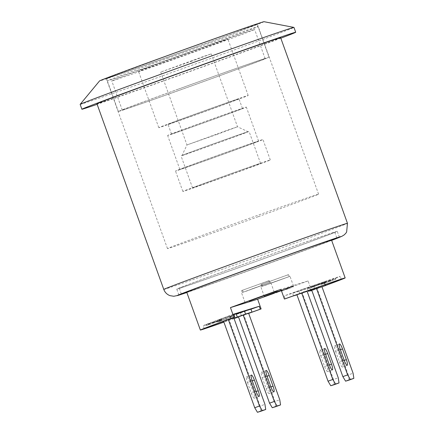<?xml version="1.0" encoding="UTF-8"?>
<svg xmlns="http://www.w3.org/2000/svg" width="434" height="434" viewBox="0 0 434 434"><rect width="100%" height="100%" fill="white"/><g stroke="black" fill="none" stroke-linecap="round" stroke-linejoin="round"><path stroke-width="0.33" stroke-dasharray="2.17 1.63" d="M221.671 141.587A35.121 0.325 160.2 0 0 248.074 131.735A35.121 0.325 160.2 0 0 214.928 143.328A35.121 0.325 160.2 0 0 181.992 155.529A35.121 0.325 160.2 0 0 221.671 141.587M217.309 134.296L186.967 144.956L229.96 129.294L237.506 126.766L217.309 134.296M191.069 61.411L211.266 53.881L203.806 56.377L160.726 72.071L191.069 61.411M221.866 141.527A36.152 0.336 160.2 0 0 249.051 131.388A36.152 0.336 160.2 0 0 214.922 143.318A36.152 0.336 160.2 0 0 181.021 155.882A36.152 0.336 160.2 0 0 221.866 141.527M233.411 173.6A36.152 0.336 -19.8 0 1 192.566 187.949A36.152 0.336 -19.8 0 1 226.467 175.39A36.152 0.336 -19.8 0 1 260.595 163.461A36.152 0.336 -19.8 0 1 233.411 173.6M183.739 191.22A46.481 0.434 -19.8 0 1 182.85 191.448A46.481 0.434 -19.8 0 1 226.434 175.298A46.481 0.434 -19.8 0 1 270.317 159.962A46.481 0.434 -19.8 0 1 231.067 174.549A46.481 0.434 -19.8 0 1 183.739 191.22M176.394 170.812A46.481 0.434 -19.8 0 1 175.504 171.045A46.481 0.434 -19.8 0 1 219.089 154.889A46.481 0.434 -19.8 0 1 262.966 139.553A46.481 0.434 -19.8 0 1 223.722 154.141A46.481 0.434 -19.8 0 1 176.394 170.812M180.674 169.26A41.832 0.391 -19.8 0 1 179.877 169.466A41.832 0.391 -19.8 0 1 219.105 154.933A41.832 0.391 -19.8 0 1 258.593 141.126A41.832 0.391 -19.8 0 1 223.271 154.254A41.832 0.391 -19.8 0 1 180.674 169.26M168.43 135.251A41.832 0.391 -19.8 0 1 167.627 135.457A41.832 0.391 -19.8 0 1 206.855 120.918A41.832 0.391 -19.8 0 1 246.349 107.111A41.832 0.391 -19.8 0 1 211.027 120.245A41.832 0.391 -19.8 0 1 168.43 135.251M172.238 133.867A37.704 0.353 -19.8 0 1 171.517 134.057A37.704 0.353 -19.8 0 1 206.872 120.956A37.704 0.353 -19.8 0 1 242.46 108.511A37.704 0.353 -19.8 0 1 210.626 120.348A37.704 0.353 -19.8 0 1 172.238 133.867M168.739 124.151A37.704 0.353 -19.8 0 1 168.018 124.336A37.704 0.353 -19.8 0 1 203.372 111.234A37.704 0.353 -19.8 0 1 238.96 98.795A37.704 0.353 -19.8 0 1 207.126 110.627A37.704 0.353 -19.8 0 1 168.739 124.151M159.696 127.428A47.512 0.445 -19.8 0 1 158.784 127.661A47.512 0.445 -19.8 0 1 203.34 111.147A47.512 0.445 -19.8 0 1 248.194 95.469A47.512 0.445 -19.8 0 1 208.076 110.382A47.512 0.445 -19.8 0 1 159.696 127.428M139.401 71.062A47.512 0.445 -19.8 0 1 138.495 71.295A47.512 0.445 -19.8 0 1 183.05 54.787A47.512 0.445 -19.8 0 1 227.904 39.109A47.512 0.445 -19.8 0 1 187.781 54.017A47.512 0.445 -19.8 0 1 139.401 71.062M168.859 59.626A75.917 0.705 -19.8 0 1 254.628 29.485A75.917 0.705 -19.8 0 1 183.436 55.867A75.917 0.705 -19.8 0 1 111.766 80.919A75.917 0.705 -19.8 0 1 168.859 59.626M179.356 88.78A75.917 0.705 -19.8 0 1 265.125 58.639A75.917 0.705 -19.8 0 1 193.933 85.021A75.917 0.705 -19.8 0 1 122.263 110.073A75.917 0.705 -19.8 0 1 179.356 88.78M178.575 89.024A80.051 0.743 160.2 0 0 118.373 111.473A80.051 0.743 160.2 0 0 193.949 85.059A80.051 0.743 160.2 0 0 269.015 57.239A80.051 0.743 160.2 0 0 178.575 89.024M307.12 291.295L302.357 293.015L333.496 379.506L338.254 377.786M302.357 293.015L296.894 294.702M334.272 384.665L333.496 379.506M320.769 355.902L324.621 366.589A5.68 1.123 70.1 0 0 327.627 371.602A5.68 1.123 70.1 0 0 326.764 365.927L322.918 355.24A5.68 1.123 70.1 0 0 319.907 350.227A5.68 1.123 70.1 0 0 320.769 355.902L325.533 354.177M233.807 317.84L229.049 319.565L260.188 406.056L264.946 404.331M229.049 319.565L223.586 321.252M260.959 411.215L260.188 406.056M247.461 382.452L251.308 393.139A5.68 1.123 70.1 0 0 254.319 398.152A5.68 1.123 70.1 0 0 253.456 392.477L249.604 381.784A5.68 1.123 70.1 0 0 246.599 376.777A5.68 1.123 70.1 0 0 247.461 382.452L252.219 380.726M321.947 286.717L317.183 288.442L348.323 374.933L353.081 373.207M317.183 288.442L311.721 290.129M349.099 380.092L348.323 374.933M335.596 351.323L339.448 362.016A5.68 1.123 70.1 0 0 342.453 367.023A5.68 1.123 70.1 0 0 341.591 361.354L337.744 350.661A5.68 1.123 70.1 0 0 334.733 345.654A5.68 1.123 70.1 0 0 335.596 351.323L340.359 349.598M248.633 313.267L243.875 314.992L275.015 401.483L279.773 399.757M243.875 314.992L238.412 316.674M275.785 406.642L275.015 401.483M262.288 377.873L266.134 388.56A5.68 1.123 70.1 0 0 269.145 393.573A5.68 1.123 70.1 0 0 268.283 387.898L264.431 377.211A5.68 1.123 70.1 0 0 261.425 372.198A5.68 1.123 70.1 0 0 262.288 377.873L267.046 376.148M335.411 279.328L321.133 284.498L335.786 279.208L335.411 279.328L335.059 278.357L335.439 278.237L321.138 283.413L321.491 284.389M329.341 281.547L323.764 283.565L329.341 281.547L328.994 280.57L323.411 282.594L323.764 283.565M323.411 282.594L328.994 280.57M329.976 280.266L330.328 281.243M329.807 280.348L330.16 281.319M331.826 279.615L332.173 280.586M330.529 280.017L330.882 280.988M335.439 278.237L335.786 279.208M321.138 283.413L335.059 278.357M330.155 280.131L330.502 281.102M320.78 283.527L321.133 284.498M328.614 280.689L328.967 281.661M328.267 280.798L328.614 281.769M329.807 280.239L330.155 281.21M231.045 316.093L217.266 321.035L232.499 315.567L231.045 316.093L231.393 317.064L232.852 316.538L217.618 322.006L231.393 317.064M232.499 315.567L232.852 316.538M230.514 316.256L230.861 317.227M231.072 316.006L231.425 316.977M220.944 319.722L221.291 320.693M229.619 316.532L229.966 317.504M221.47 319.56L221.823 320.531M230.134 316.375L230.487 317.346M220.163 320.032L220.515 321.003M217.266 321.035L217.618 322.006M217.57 320.943L217.917 321.914M218.421 320.097L206.367 324.48L221.297 319.077L219.159 319.891L219.664 319.674L220.016 320.645L219.512 320.867L221.562 320.124L206.72 325.457L220.119 320.618L219.772 319.646L218.421 320.097L218.774 321.068M208.401 324.844L208.136 323.824L208.401 324.844M214.423 322.668L214.141 321.648L214.423 322.668M221.562 320.124L221.297 319.077L221.562 320.124M206.909 325.354L206.562 324.377L206.909 325.354M219.192 319.885L219.539 320.856M219.159 319.891L219.512 320.867M213.344 321.919L213.696 322.891M212.812 322.131L213.165 323.102M214.239 321.643L214.591 322.614M212.676 322.18L213.023 323.151M212.655 322.218L213.007 323.189M208.011 323.927L208.358 324.898M210.034 323.194L210.387 324.165M208.922 323.58L209.275 324.551M210.013 323.2L210.36 324.176M292.554 286.082L281.341 290.145L292.554 286.082L292.907 287.053L281.693 291.116L292.907 287.053M287.72 287.834L288.067 288.805M292.885 285.984L293.232 286.955M286.728 288.143L287.08 289.115M288.046 287.737L288.398 288.708M285.187 288.697L285.539 289.673M289.039 287.427L289.386 288.398M286.18 288.393L286.532 289.364M287.498 287.986L287.851 288.957M281.341 290.145L281.693 291.116M286.505 288.29L286.858 289.266M281.671 290.042L282.019 291.013M277.087 291.176L274.245 292.147M275.351 291.805L275.698 292.776M325.972 281.183L310.581 286.711L325.972 281.183L326.325 282.154L324.534 282.702L325.234 284.633M324.165 281.737L325.212 284.639M322.511 282.339L322.863 283.31L324.301 282.865L310.928 287.682L326.325 282.154M325.164 284.655L324.469 282.729L322.863 283.31M323.948 281.894L324.301 282.865M319.473 283.473L319.825 284.444M316.641 284.476L316.988 285.453M310.581 286.711L310.928 287.682L310.581 286.711M312.187 286.169L312.534 287.14M323.948 281.916L324.296 282.887M312.485 286.006L312.61 287.075L312.485 286.006M313.131 285.811L313.478 286.782M314.2 285.442L314.552 286.413M314.221 285.431L314.574 286.407M310.63 290.617L309.692 287.997A72.82 0.678 160.2 0 0 340.229 276.404A72.82 0.678 160.2 0 0 284.199 295.863L285.252 298.782M309.692 287.997L284.199 295.863M317.802 284.601L307.326 288.398L324.236 282.615L317.802 284.601L318.643 286.934M302.975 289.18L292.5 292.972L309.415 287.194L302.975 289.18L304.022 292.093M287.568 274.95L260.91 284.601L288.539 274.646L287.568 274.95L288.268 276.892L289.239 276.588L261.61 286.543L288.268 276.892M261.61 286.543L260.91 284.601M262.581 286.245L261.881 284.303M289.239 276.588L288.539 274.646M268.25 280.906L241.597 290.563L269.226 280.608L268.25 280.906L268.95 282.854L269.926 282.55L242.297 292.505L268.95 282.854M242.297 292.505L241.597 290.563M243.268 292.207L242.568 290.259M269.926 282.55L269.226 280.608M272.498 282.469L265.152 285.377L290.004 276.317L272.498 282.469M274.456 292.744L277.283 291.724M281.265 290.292L293.503 286.039L281.357 290.558M277.38 291.995L274.554 293.004M253.185 288.431L245.839 291.333L270.691 282.279L253.185 288.431M236.248 314.14L250.928 309.165M234.924 317.466L234.018 314.943M238.461 316.815L241.505 315.871L240.458 312.957M241.505 315.871L248.644 313.288M230.687 318.561L229.667 315.73L219.192 319.522L236.101 313.739M220.239 322.429L219.192 319.522M223.635 321.388L226.678 320.449L225.631 317.536M226.678 320.449L233.817 317.867M233.85 314.438L229.667 315.73M248.66 313.337A72.82 0.678 -19.8 0 1 238.51 316.939M234.051 318.513A72.82 0.678 -19.8 0 1 223.884 322.082M233.742 314.14A72.82 0.678 160.2 0 0 203.199 325.733A72.82 0.678 160.2 0 0 250.95 309.23M293.53 295.825L292.5 292.972M296.943 294.838L299.992 293.899L298.939 290.986M310.37 289.847L309.415 287.194M299.992 293.899L307.126 291.317M308.232 290.916L307.326 288.398M311.769 290.265L314.813 289.326L313.766 286.407M324.995 284.715L324.236 282.615M314.813 289.326L321.952 286.738M321.963 286.776A72.82 0.678 -19.8 0 1 311.856 290.503M311.579 290.655L308.08 280.939L280.912 289.321M248.677 313.375A76.954 0.716 -19.8 0 1 238.521 316.983M234.067 318.556A76.954 0.716 -19.8 0 1 223.906 322.136M308.08 280.939A76.954 0.716 -19.8 0 1 281.395 290.65M277.413 292.087A76.954 0.716 -19.8 0 1 274.592 293.107M321.985 286.825A76.954 0.716 -19.8 0 1 311.872 290.547M331.522 240.018A76.954 0.716 -19.8 0 1 297.936 252.756A76.954 0.716 -19.8 0 1 224.356 279.268A76.954 0.716 -19.8 0 1 186.718 292.153M331.619 240.279A82.634 0.77 -19.8 0 1 259.38 266.807A82.634 0.77 -19.8 0 1 186.81 292.413M180.853 287.834A82.634 0.77 -19.8 0 1 179.275 288.241A82.634 0.77 -19.8 0 1 256.76 259.527A82.634 0.77 -19.8 0 1 334.771 232.261A82.634 0.77 -19.8 0 1 264.995 258.197A82.634 0.77 -19.8 0 1 180.853 287.834M240.908 265.223A85.303 0.792 160.2 0 0 176.763 289.147A85.303 0.792 160.2 0 0 257.291 261.002A85.303 0.792 160.2 0 0 337.283 231.36A85.303 0.792 160.2 0 0 240.908 265.223M331.641 240.338A85.303 0.792 -19.8 0 1 259.391 266.829A85.303 0.792 -19.8 0 1 186.832 292.473M280.635 37.687A97.612 0.911 -19.8 0 1 198.213 68.322A97.612 0.911 -19.8 0 1 98.827 103.33A97.612 0.911 -19.8 0 1 96.956 103.813M258.192 216.696A80.312 0.749 -19.8 0 1 167.464 248.584A80.312 0.749 -19.8 0 1 242.774 220.678A80.312 0.749 -19.8 0 1 318.589 194.177A80.312 0.749 -19.8 0 1 258.192 216.696M80.144 104.377A113.621 1.058 160.2 0 0 82.319 103.818A113.621 1.058 160.2 0 0 208.504 59.268A113.621 1.058 160.2 0 0 293.948 27.402M264.018 21.7A87.402 0.814 -19.8 0 1 198.305 46.221A87.402 0.814 -19.8 0 1 99.57 80.903M196.965 46.633A80.312 0.749 -19.8 0 1 106.238 78.516A80.312 0.749 -19.8 0 1 181.548 50.61A80.312 0.749 -19.8 0 1 257.362 24.109A80.312 0.749 -19.8 0 1 196.965 46.633M280.82 38.197A113.621 1.058 -19.8 0 1 97.14 104.323M167.557 58.411A80.051 0.743 -19.8 0 1 257.991 26.626A80.051 0.743 -19.8 0 1 182.926 54.445A80.051 0.743 -19.8 0 1 107.355 80.86A80.051 0.743 -19.8 0 1 167.557 58.411M118.373 111.473L107.355 80.86C107.209 77.447 108.44 78.066 108.939 77.491L167.161 55.834A77.469 0.722 160.2 0 0 127.276 71.453A77.469 0.722 160.2 0 0 250.955 26.664A77.469 0.722 160.2 0 0 167.166 55.829L230.514 33.206L254.622 25.042C255.376 25.167 255.93 23.908 257.991 26.626L269.015 57.239M329.417 364.967L326.764 365.927M325.565 354.28L322.918 355.24M329.379 364.869L324.621 366.589M256.109 391.517L253.456 392.477M252.257 380.824L249.604 381.784M256.071 391.414L251.308 393.139M344.243 360.394L341.591 361.354M340.392 349.701L337.744 350.661M344.205 360.291L339.448 362.016M270.935 386.938L268.283 387.898M267.084 376.251L264.431 377.211M270.897 386.84L266.134 388.56M219.257 319.782L219.604 320.753M216.04 320.954L216.387 321.925M215.779 321.024L216.127 321.995M208.938 323.504L209.291 324.475M212.524 322.261L212.877 323.232M209.535 323.308L209.882 324.285M313.63 285.561L313.983 286.532M319.804 283.375L320.151 284.351M314.135 285.398L314.482 286.369M163.781 289.429A97.612 0.911 160.2 0 0 165.652 288.946A97.612 0.911 160.2 0 0 265.038 253.933A97.612 0.911 160.2 0 0 347.46 223.298M331.652 240.376A87.283 0.814 -19.8 0 1 259.396 266.85A87.283 0.814 -19.8 0 1 186.848 292.511L257.161 267.653L331.652 240.382M160.726 72.071L186.967 144.956L181.992 155.529M211.266 53.881L237.506 126.766L248.074 131.735M260.595 163.461L249.051 131.388M192.566 187.949L181.021 155.882M270.317 159.962L262.966 139.553M182.85 191.448L175.504 171.045M258.593 141.126L246.349 107.111M179.877 169.466L167.627 135.457M242.46 108.511L238.96 98.795M171.517 134.057L168.018 124.336M248.194 95.469L227.904 39.109M158.784 127.661L138.495 71.295M265.125 58.639L254.628 29.485M122.263 110.073L111.766 80.919M324.67 348.502L319.907 350.227M332.384 369.876L327.627 371.602M251.362 375.052L246.599 376.777M259.076 396.426L254.319 398.152M339.496 343.929L334.733 345.654M347.211 365.303L342.453 367.023M266.188 370.479L261.425 372.198M273.903 391.848L269.145 393.573M221.481 319.033L221.828 320.004M213.94 321.73L214.287 322.706M206.21 324.524L206.557 325.5M207.957 323.9L208.309 324.871M312.192 286.125L312.54 287.096M293.503 286.039L290.004 276.317M264.344 296.536L260.845 286.814M274.185 292.001L270.691 282.279M245.031 302.493L241.532 292.776M204.251 328.652L203.199 325.733M341.281 279.317L340.229 276.404M179.275 288.241L181.303 293.889M334.771 232.261L336.8 237.908M339.377 237.186L337.283 231.36M178.862 294.979L176.763 289.147M318.589 194.177L257.362 24.109M167.464 248.584L106.238 78.516"/><path stroke-width="0.65" d="M328.033 381.193L296.894 294.702L307.12 291.295L338.254 377.786L339.03 382.945L334.272 384.665L330.757 385.75L335.52 384.025L332.797 379.468L328.033 381.193L330.757 385.75M301.657 292.977L332.797 379.468M335.52 384.025L339.03 382.945M329.379 364.869L325.533 354.177A5.68 1.123 -109.9 0 1 324.67 348.502A5.68 1.123 -109.9 0 1 327.675 353.515L331.527 364.202A5.68 1.123 -109.9 0 1 332.384 369.876A5.68 1.123 -109.9 0 1 329.379 364.869M254.725 407.743L223.586 321.252L233.807 317.84L264.946 404.331L265.722 409.49L260.959 411.215L257.449 412.3L262.212 410.575L259.483 406.018L254.725 407.743L257.449 412.3M228.344 319.527L259.483 406.018M262.212 410.575L265.722 409.49M256.071 391.414L252.219 380.726A5.68 1.123 -109.9 0 1 251.362 375.052A5.68 1.123 -109.9 0 1 254.367 380.065L258.214 390.752A5.68 1.123 -109.9 0 1 259.076 396.426A5.68 1.123 -109.9 0 1 256.071 391.414M342.86 376.62L311.721 290.129L321.947 286.717L353.081 373.207L353.856 378.367L349.099 380.092L345.583 381.177L350.346 379.452L347.623 374.895L342.86 376.62L345.583 381.177M316.484 288.404L347.623 374.895M350.346 379.452L353.856 378.367M344.205 360.291L340.359 349.598A5.68 1.123 -109.9 0 1 339.496 343.929A5.68 1.123 -109.9 0 1 342.502 348.936L346.354 359.629A5.68 1.123 -109.9 0 1 347.211 365.303A5.68 1.123 -109.9 0 1 344.205 360.291M269.552 403.164L238.412 316.674L248.633 313.267L279.773 399.757L280.548 404.917L275.785 406.642L272.275 407.721L277.038 406.002L274.31 401.445L269.552 403.164L272.275 407.721M243.17 314.954L274.31 401.445M277.038 406.002L280.548 404.917M270.897 386.84L267.046 376.148A5.68 1.123 -109.9 0 1 266.188 370.479A5.68 1.123 -109.9 0 1 269.194 375.486L273.04 386.179A5.68 1.123 -109.9 0 1 273.903 391.848A5.68 1.123 -109.9 0 1 270.897 386.84M275.698 292.776L277.434 292.147L275.698 292.776M223.884 322.082A72.82 0.678 -19.8 0 1 204.251 328.652A72.82 0.678 -19.8 0 1 234.789 317.053L233.953 317.314L230.454 307.597L257.617 299.21A76.954 0.716 -19.8 0 0 274.592 293.107L274.245 292.147L275.981 291.518L277.087 291.176L277.434 292.147M275.981 291.518L276.328 292.489M325.212 284.639L325.565 285.626L325.164 284.655M325.234 284.633L325.565 285.626M277.283 291.724L281.265 290.292M281.357 290.558L277.38 291.995M274.554 293.004L264.344 296.536L274.456 292.744M256.684 298.147L274.185 292.001L249.338 301.055L256.684 298.147M248.644 313.288L251.98 312.079L245.541 314.07L244.494 311.151L236.248 314.14M245.541 314.07L235.071 317.862L234.924 317.466M235.071 317.862L238.461 316.815M251.98 312.079L250.928 309.165L244.494 311.151M233.817 317.867L220.239 322.429M220.244 322.435L223.635 321.388M237.154 316.657L236.101 313.739L233.85 314.438M250.95 309.23A72.82 0.678 160.2 0 0 259.228 306.274L260.281 309.187A72.82 0.678 -19.8 0 1 248.66 313.337M238.51 316.939A72.82 0.678 -19.8 0 1 234.051 318.513M234.789 317.053L233.742 314.14L259.228 306.274M307.126 291.317L293.53 295.825M293.552 295.885L296.943 294.838M321.952 286.738L308.379 291.312L308.232 290.916M318.849 287.52L318.643 286.934M308.379 291.312L311.769 290.265M325.288 285.534L324.995 284.715M230.454 307.597A76.954 0.716 -19.8 0 1 280.912 289.321L284.411 299.042L285.252 298.782A72.82 0.678 -19.8 0 1 341.281 279.317A72.82 0.678 -19.8 0 1 325.527 285.453M325.457 285.474A72.82 0.678 -19.8 0 1 321.963 286.776M311.856 290.503A72.82 0.678 -19.8 0 1 310.739 290.916L310.63 290.617M310.739 290.916L311.579 290.655A76.954 0.716 -19.8 0 0 311.872 290.547M257.617 299.21L261.116 308.927A76.954 0.716 -19.8 0 1 248.677 313.375M238.521 316.983A76.954 0.716 -19.8 0 1 234.067 318.556M223.906 322.136A76.954 0.716 -19.8 0 1 200.362 330.052A76.954 0.716 -19.8 0 1 233.953 317.314M261.116 308.927L260.281 309.187M281.395 290.65A76.954 0.716 -19.8 0 1 277.413 292.087M284.411 299.042A76.954 0.716 -19.8 0 1 345.166 277.917A76.954 0.716 -19.8 0 1 325.543 285.507M325.478 285.529A76.954 0.716 -19.8 0 1 321.985 286.825M200.362 330.052L186.718 292.153A76.954 0.716 -19.8 0 1 244.586 270.572A76.954 0.716 -19.8 0 1 331.522 240.018L345.166 277.917M186.81 292.413A82.634 0.77 -19.8 0 1 182.953 293.666A82.634 0.77 -19.8 0 1 181.374 294.073A82.634 0.77 -19.8 0 1 258.859 265.358A82.634 0.77 -19.8 0 1 336.865 238.092A82.634 0.77 -19.8 0 1 331.619 240.279M186.832 292.473A85.303 0.792 -19.8 0 1 178.862 294.979A85.303 0.792 -19.8 0 1 243.007 271.055A85.303 0.792 -19.8 0 1 339.377 237.186A85.303 0.792 -19.8 0 1 331.641 240.338M163.781 289.429L96.956 103.813A97.612 0.911 -19.8 0 1 188.486 69.896A97.612 0.911 -19.8 0 1 280.635 37.687L347.46 223.298A97.612 0.911 160.2 0 0 255.311 255.512A97.612 0.911 160.2 0 0 163.781 289.429C164.936 292.435 167.014 294.512 170.009 295.657L173.784 296.265L178.217 295.37L186.848 292.511A87.283 0.814 -19.8 0 1 178.672 295.218A87.283 0.814 -19.8 0 1 270.821 261.018A87.283 0.814 -19.8 0 1 331.652 240.376L341.791 236.356L344.113 234.946L345.697 233.4L346.63 232.071L347.46 223.298M295.7 32.262L293.948 27.402A113.621 1.058 160.2 0 0 293.932 27.391A113.621 1.058 160.2 0 0 186.691 64.894A113.621 1.058 160.2 0 0 80.149 104.361A113.621 1.058 160.2 0 0 80.144 104.377L81.89 109.238A113.621 1.058 -19.8 0 1 188.437 69.755A113.621 1.058 -19.8 0 1 295.7 32.262A113.621 1.058 -19.8 0 1 280.82 38.197M80.149 104.361L99.57 80.903A87.402 0.814 -19.8 0 1 181.52 50.55A87.402 0.814 -19.8 0 1 264.018 21.7L293.932 27.391M97.14 104.323A113.621 1.058 -19.8 0 1 84.066 108.679A113.621 1.058 -19.8 0 1 81.89 109.238M331.527 364.202L329.417 364.967M327.675 353.515L325.565 354.28M258.214 390.752L256.109 391.517M254.367 380.065L252.257 380.824M346.354 359.629L344.243 360.394M342.502 348.936L340.392 349.701M273.04 386.179L270.935 386.938M269.194 375.486L267.084 376.251"/></g></svg>

